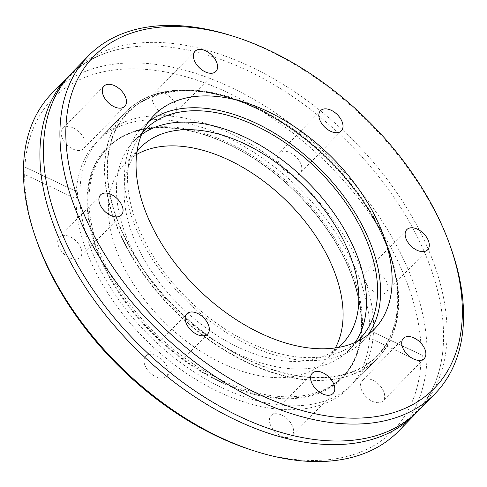 <?xml version="1.0" encoding="UTF-8"?>
<svg xmlns="http://www.w3.org/2000/svg" width="487" height="487" viewBox="0 0 487 487"><rect width="100%" height="100%" fill="white"/><g stroke="black" fill="none" stroke-linecap="round" stroke-linejoin="round"><path stroke-width="0.37" stroke-dasharray="2.44 1.83" d="M70.091 74.742A242.009 147.993 -135.8 0 1 132.336 46.965A242.009 147.993 -135.8 0 1 430.234 266.687A242.009 147.993 -135.8 0 1 442.987 349.282A242.009 147.993 -135.8 0 1 416.909 412.258M278.454 161.812A14.5 8.869 -135.8 0 1 279.355 152.979A14.5 8.869 -135.8 0 1 290.782 152.967A14.5 8.869 -135.8 0 1 301.039 164.375A14.5 8.869 -135.8 0 1 300.138 173.208A14.5 8.869 -135.8 0 1 288.712 173.22A14.5 8.869 -135.8 0 1 278.454 161.812M153.015 102.38A14.5 8.869 -135.8 0 1 153.922 93.547A14.5 8.869 -135.8 0 1 165.343 93.534A14.5 8.869 -135.8 0 1 175.606 104.942A14.5 8.869 -135.8 0 1 174.699 113.769A14.5 8.869 -135.8 0 1 163.273 113.788A14.5 8.869 -135.8 0 1 153.015 102.38M61.91 137.255A14.5 8.869 -135.8 0 1 62.811 128.422A14.5 8.869 -135.8 0 1 74.237 128.41A14.5 8.869 -135.8 0 1 84.495 139.818A14.5 8.869 -135.8 0 1 83.594 148.651A14.5 8.869 -135.8 0 1 72.167 148.663A14.5 8.869 -135.8 0 1 61.91 137.255M58.495 246.014A14.5 8.869 -135.8 0 1 59.396 237.181A14.5 8.869 -135.8 0 1 70.822 237.169A14.5 8.869 -135.8 0 1 81.079 248.577A14.5 8.869 -135.8 0 1 80.178 257.404A14.5 8.869 -135.8 0 1 68.752 257.422A14.5 8.869 -135.8 0 1 58.495 246.014M144.779 364.94A14.5 8.869 -135.8 0 1 145.68 356.113A14.5 8.869 -135.8 0 1 157.106 356.094A14.5 8.869 -135.8 0 1 167.364 367.502A14.5 8.869 -135.8 0 1 166.463 376.335A14.5 8.869 -135.8 0 1 155.036 376.348A14.5 8.869 -135.8 0 1 144.779 364.94M270.212 424.378A14.5 8.869 -135.8 0 1 271.119 415.545A14.5 8.869 -135.8 0 1 282.545 415.527A14.5 8.869 -135.8 0 1 292.803 426.935A14.5 8.869 -135.8 0 1 291.896 435.768A14.5 8.869 -135.8 0 1 280.475 435.786A14.5 8.869 -135.8 0 1 270.212 424.378M361.324 389.497A14.5 8.869 -135.8 0 1 362.225 380.67A14.5 8.869 -135.8 0 1 373.651 380.651A14.5 8.869 -135.8 0 1 383.908 392.059A14.5 8.869 -135.8 0 1 383.007 400.892A14.5 8.869 -135.8 0 1 371.581 400.904A14.5 8.869 -135.8 0 1 361.324 389.497M364.739 280.743A14.5 8.869 -135.8 0 1 365.64 271.91A14.5 8.869 -135.8 0 1 377.066 271.892A14.5 8.869 -135.8 0 1 387.323 283.306A14.5 8.869 -135.8 0 1 386.422 292.133A14.5 8.869 -135.8 0 1 374.996 292.151A14.5 8.869 -135.8 0 1 364.739 280.743M231.459 35.685A242.009 147.993 -135.8 0 1 450.232 246.136A242.009 147.993 -135.8 0 1 451.565 249.886M408.082 285.656A237.741 145.388 -135.8 0 1 421.176 354.846L369.785 330.496A176.124 107.706 44.2 0 0 360.088 280.214A176.124 107.706 44.2 0 0 235.477 141.638A176.124 107.706 44.2 0 0 96.694 141.827A176.124 107.706 44.2 0 0 76.264 191.421L24.874 167.071A237.741 145.388 -135.8 0 1 191.635 78.437A237.741 145.388 -135.8 0 1 408.082 285.656M51.829 93.455A242.009 147.993 -135.8 0 1 242.532 93.2A242.009 147.993 -135.8 0 1 413.755 283.617A242.009 147.993 -135.8 0 1 398.695 431.025M36.428 239.969A237.741 145.388 -135.8 0 1 24.642 174.468L76.033 198.818A176.124 107.706 44.2 0 0 85.73 249.101A176.124 107.706 44.2 0 0 210.341 387.676A176.124 107.706 44.2 0 0 349.124 387.494A176.124 107.706 44.2 0 0 369.554 337.899L420.945 362.243A237.741 145.388 -135.8 0 1 252.656 450.402M420.945 362.243L422.491 355.321L421.176 354.846M418.698 410.474A242.009 147.993 44.2 0 0 433.753 263.065A242.009 147.993 44.2 0 0 262.53 72.648A242.009 147.993 44.2 0 0 71.826 72.904M76.033 198.818C77.89 194.404 77.969 191.939 76.264 191.421L24.874 167.071C23.82 166.347 23.741 168.812 24.642 174.468M148.73 121.61A153.521 93.881 44.2 0 0 142.539 127.119A153.521 93.881 44.2 0 0 132.988 220.629A153.521 93.881 44.2 0 0 241.607 341.424A153.521 93.881 44.2 0 0 362.578 341.259A153.521 93.881 44.2 0 0 367.916 334.922M369.554 337.899C371.575 333.546 371.654 331.081 369.785 330.496L422.491 355.321M142.338 132.744A149.899 91.666 44.2 0 0 135.812 220.952A149.899 91.666 44.2 0 0 239.032 337.375A149.899 91.666 44.2 0 0 356.965 341.612M141.565 134.558A149.899 91.666 44.2 0 0 134.077 141.011A149.899 91.666 44.2 0 0 124.751 232.317A149.899 91.666 44.2 0 0 230.801 350.256A149.899 91.666 44.2 0 0 348.923 350.098A149.899 91.666 44.2 0 0 355.169 342.434M136.999 151.579A140.725 86.059 44.2 0 0 131.892 233.127A140.725 86.059 44.2 0 0 227.703 341.825A140.725 86.059 44.2 0 0 338.282 347.468M136.616 154.513A140.725 86.059 44.2 0 0 124.879 163.608A140.725 86.059 44.2 0 0 116.125 249.326A140.725 86.059 44.2 0 0 215.692 360.051A140.725 86.059 44.2 0 0 326.582 359.905A140.725 86.059 44.2 0 0 335.354 347.925M353.434 276.239A163.961 100.267 44.2 0 0 242.033 149.722A163.961 100.267 44.2 0 0 113.228 142.807A163.961 100.267 44.2 0 0 98.033 247.274A163.961 100.267 44.2 0 0 218.651 378.636A163.961 100.267 44.2 0 0 347.694 370.984A163.961 100.267 44.2 0 0 353.434 276.239M89.541 245.186A176.124 107.706 44.2 0 0 214.152 383.762A176.124 107.706 44.2 0 0 352.935 383.579A176.124 107.706 44.2 0 0 363.899 276.299A176.124 107.706 44.2 0 0 239.287 137.724A176.124 107.706 44.2 0 0 100.499 137.906A176.124 107.706 44.2 0 0 89.541 245.186M114.208 219.844A176.124 107.706 44.2 0 0 238.819 358.42A176.124 107.706 44.2 0 0 377.602 358.231A176.124 107.706 44.2 0 0 389.533 253.684A176.124 107.706 44.2 0 0 388.559 250.957A176.124 107.706 44.2 0 0 229.347 97.802A176.124 107.706 44.2 0 0 125.165 112.564A176.124 107.706 44.2 0 0 114.208 219.844M117.044 218.821A173.993 106.397 44.2 0 0 303.133 376.53A173.993 106.397 44.2 0 0 389.034 252.254A173.993 106.397 44.2 0 0 388.078 249.557A173.993 106.397 44.2 0 0 230.795 98.258A173.993 106.397 44.2 0 0 117.044 218.821M388.796 250.714A176.124 107.706 44.2 0 0 264.185 112.138A176.124 107.706 44.2 0 0 125.403 112.327A176.124 107.706 44.2 0 0 114.445 219.6A176.124 107.706 44.2 0 0 239.05 358.176A176.124 107.706 44.2 0 0 377.839 357.994A176.124 107.706 44.2 0 0 388.796 250.714M388.407 249.594A174.419 106.659 44.2 0 0 200.571 91.355A174.419 106.659 44.2 0 0 116.71 218.785A174.419 106.659 44.2 0 0 304.552 377.029A174.419 106.659 44.2 0 0 388.407 249.594M352.466 277.389A164.131 100.371 44.2 0 0 240.943 150.739A164.131 100.371 44.2 0 0 112.004 143.817A164.131 100.371 44.2 0 0 96.785 248.394A164.131 100.371 44.2 0 0 217.537 379.897A164.131 100.371 44.2 0 0 346.72 372.238A164.131 100.371 44.2 0 0 352.466 277.389M96.14 248.553A164.703 100.724 44.2 0 0 273.517 397.982A164.703 100.724 44.2 0 0 352.71 277.645A164.703 100.724 44.2 0 0 175.332 128.215A164.703 100.724 44.2 0 0 96.14 248.553M442.987 349.282C440.522 375.093 431.634 395.894 416.324 411.692C400.953 427.422 380.396 436.876 354.664 440.035M132.336 46.965C106.604 50.124 86.047 59.578 70.676 75.308C55.366 91.106 46.478 111.907 44.013 137.718M320.537 110.665L279.355 152.979M195.104 51.232L153.922 93.547M103.993 86.108L62.811 128.422M100.578 194.867L59.396 237.181M186.862 313.792L145.68 356.113M312.301 373.231L271.119 415.545M403.406 338.349L362.225 380.67M406.822 229.596L365.64 271.91M96.694 141.827L125.403 112.327C153.399 82.62 209.361 82.486 263.844 111.292C319.034 139.416 369.834 195.658 389.07 249.977C404.983 296.029 401.239 332.031 377.839 357.994L349.124 387.494M142.539 127.119L154.069 115.273M362.578 341.259L374.113 329.413M427.604 249.819L386.422 292.133M424.189 358.578L383.007 400.892M333.078 393.453L291.896 435.768M207.645 334.021L166.463 376.335M121.36 215.09L80.178 257.404M124.775 106.33L83.594 148.651M215.881 71.455L174.699 113.769M341.32 130.887L300.138 173.208M134.077 141.011L145.138 129.645M124.879 163.608L140.646 147.409M113.228 142.807L112.004 143.817C143.032 117.069 204.455 124.459 258.542 161.708C300.936 190.076 337.095 234.697 352.418 277.553C366.09 316.909 364.191 348.473 346.72 372.238L347.694 370.984M352.935 383.579L377.602 358.231M389.034 252.254L389.533 253.684M230.795 98.258L229.347 97.802M100.499 137.906L125.165 112.564M326.582 359.905L342.349 343.706M348.923 350.098L359.984 338.733"/><path stroke-width="0.73" d="M416.909 412.258A242.009 147.993 -135.8 0 1 415.174 414.096A242.009 147.993 -135.8 0 1 224.47 414.352A242.009 147.993 -135.8 0 1 53.247 223.935A242.009 147.993 -135.8 0 1 68.302 76.526A242.009 147.993 -135.8 0 1 70.091 74.742M319.636 119.498A14.5 8.869 -135.8 0 1 320.537 110.665A14.5 8.869 -135.8 0 1 331.964 110.652A14.5 8.869 -135.8 0 1 342.221 122.06A14.5 8.869 -135.8 0 1 341.32 130.887A14.5 8.869 -135.8 0 1 329.894 130.906A14.5 8.869 -135.8 0 1 319.636 119.498M194.197 60.065A14.5 8.869 -135.8 0 1 195.104 51.232A14.5 8.869 -135.8 0 1 206.525 51.214A14.5 8.869 -135.8 0 1 216.788 62.622A14.5 8.869 -135.8 0 1 215.881 71.455A14.5 8.869 -135.8 0 1 204.455 71.473A14.5 8.869 -135.8 0 1 194.197 60.065M103.092 94.941A14.5 8.869 -135.8 0 1 103.993 86.108A14.5 8.869 -135.8 0 1 115.419 86.096A14.5 8.869 -135.8 0 1 125.676 97.503A14.5 8.869 -135.8 0 1 124.775 106.33A14.5 8.869 -135.8 0 1 113.349 106.349A14.5 8.869 -135.8 0 1 103.092 94.941M99.677 203.694A14.5 8.869 -135.8 0 1 100.578 194.867A14.5 8.869 -135.8 0 1 112.004 194.849A14.5 8.869 -135.8 0 1 122.261 206.257A14.5 8.869 -135.8 0 1 121.36 215.09A14.5 8.869 -135.8 0 1 109.934 215.108A14.5 8.869 -135.8 0 1 99.677 203.694M185.961 322.625A14.5 8.869 -135.8 0 1 186.862 313.792A14.5 8.869 -135.8 0 1 198.288 313.78A14.5 8.869 -135.8 0 1 208.546 325.188A14.5 8.869 -135.8 0 1 207.645 334.021A14.5 8.869 -135.8 0 1 196.218 334.033A14.5 8.869 -135.8 0 1 185.961 322.625M311.394 382.058A14.5 8.869 -135.8 0 1 312.301 373.231A14.5 8.869 -135.8 0 1 323.727 373.212A14.5 8.869 -135.8 0 1 333.985 384.62A14.5 8.869 -135.8 0 1 333.078 393.453A14.5 8.869 -135.8 0 1 321.657 393.466A14.5 8.869 -135.8 0 1 311.394 382.058M402.506 347.182A14.5 8.869 -135.8 0 1 403.406 338.349A14.5 8.869 -135.8 0 1 414.833 338.337A14.5 8.869 -135.8 0 1 425.09 349.745A14.5 8.869 -135.8 0 1 424.189 358.578A14.5 8.869 -135.8 0 1 412.763 358.59A14.5 8.869 -135.8 0 1 402.506 347.182M405.921 238.423A14.5 8.869 -135.8 0 1 406.822 229.596A14.5 8.869 -135.8 0 1 418.248 229.578A14.5 8.869 -135.8 0 1 428.505 240.986A14.5 8.869 -135.8 0 1 427.604 249.819A14.5 8.869 -135.8 0 1 416.178 249.831A14.5 8.869 -135.8 0 1 405.921 238.423M449.264 243.342A237.741 145.388 -135.8 0 1 450.572 247.031A237.741 145.388 -135.8 0 1 333.199 416.835A237.741 145.388 -135.8 0 1 78.918 201.344A237.741 145.388 -135.8 0 1 234.344 36.598A237.741 145.388 -135.8 0 1 449.264 243.342M450.572 247.031L451.565 249.886A242.009 147.993 -135.8 0 1 435.171 393.545A242.009 147.993 -135.8 0 1 244.468 393.8A242.009 147.993 -135.8 0 1 73.245 203.383A242.009 147.993 -135.8 0 1 88.305 55.975A242.009 147.993 -135.8 0 1 231.459 35.685L234.344 36.598M415.174 414.096L398.695 431.025A242.009 147.993 -135.8 0 1 255.541 451.315A242.009 147.993 -135.8 0 1 36.769 240.864A242.009 147.993 -135.8 0 1 35.435 237.114A242.009 147.993 -135.8 0 1 51.829 93.455L68.302 76.526M255.541 451.315L252.656 450.402A237.741 145.388 -135.8 0 1 37.736 243.658A237.741 145.388 -135.8 0 1 36.428 239.969L35.435 237.114M88.305 55.975L71.826 72.904A242.009 147.993 44.2 0 0 44.013 137.718A242.009 147.993 44.2 0 0 56.766 220.313A242.009 147.993 44.2 0 0 354.664 440.035A242.009 147.993 44.2 0 0 418.698 410.474L435.171 393.545M383.665 235.903A153.521 93.881 44.2 0 0 275.045 115.109A153.521 93.881 44.2 0 0 154.069 115.273A153.521 93.881 44.2 0 0 144.517 208.783A153.521 93.881 44.2 0 0 253.137 329.577A153.521 93.881 44.2 0 0 374.113 329.413A153.521 93.881 44.2 0 0 383.665 235.903M367.916 334.922A153.521 93.881 44.2 0 0 372.135 247.749A153.521 93.881 44.2 0 0 269.122 130.017A153.521 93.881 44.2 0 0 148.73 121.61M356.965 341.612A149.899 91.666 44.2 0 0 359.984 338.733A149.899 91.666 44.2 0 0 369.31 247.433A149.899 91.666 44.2 0 0 263.254 129.487A149.899 91.666 44.2 0 0 145.138 129.645A149.899 91.666 44.2 0 0 142.338 132.744M355.169 342.434A149.899 91.666 44.2 0 0 358.249 258.798A149.899 91.666 44.2 0 0 258.877 144.523A149.899 91.666 44.2 0 0 141.565 134.558M338.282 347.468A140.725 86.059 44.2 0 0 342.349 343.706A140.725 86.059 44.2 0 0 351.109 257.988A140.725 86.059 44.2 0 0 251.542 147.257A140.725 86.059 44.2 0 0 140.646 147.409A140.725 86.059 44.2 0 0 136.999 151.579M335.354 347.925A140.725 86.059 44.2 0 0 335.342 274.187A140.725 86.059 44.2 0 0 136.616 154.513"/></g></svg>
